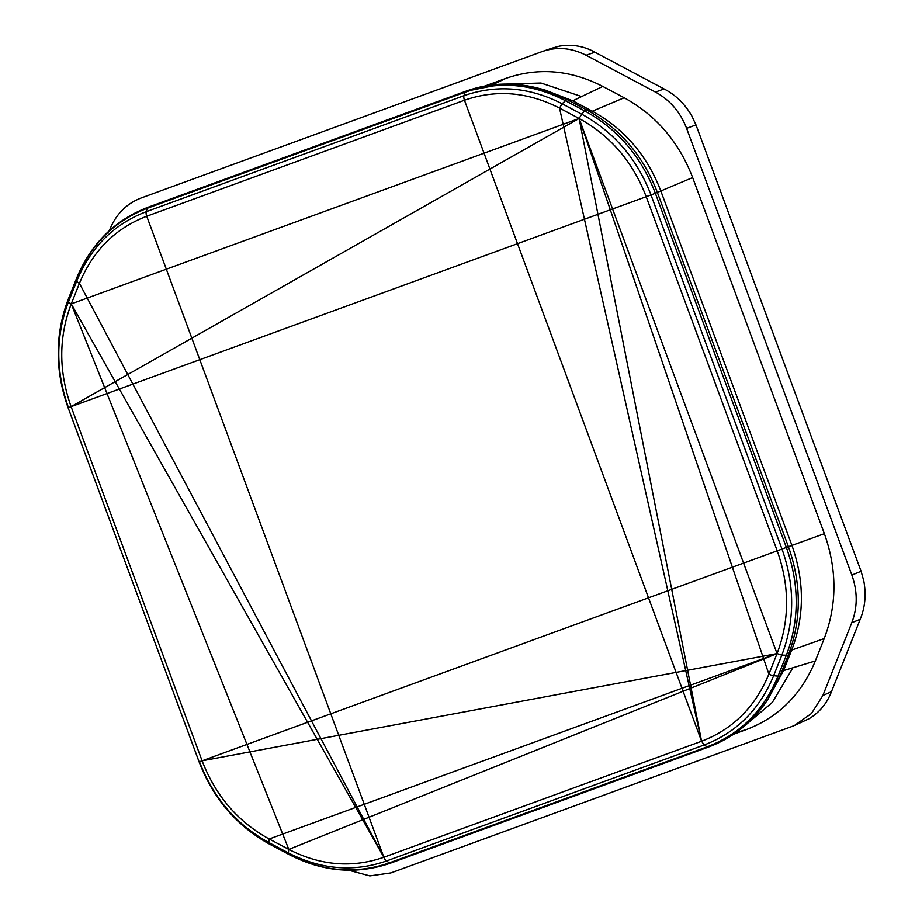 <?xml version="1.0" encoding="UTF-8"?>
<svg xmlns="http://www.w3.org/2000/svg" width="922" height="922" viewBox="0 0 922 922"><rect width="100%" height="100%" fill="white"/><g stroke="black" fill="none" stroke-linecap="round" stroke-linejoin="round"><path stroke-width="1.38" d="M109.384 230.661L110.006 229.082C116.299 213.904 126.706 203.52 141.227 197.953L541.998 51.632C556.704 46.526 571.398 47.748 586.081 55.262L655.496 92.096C669.994 100.072 680.367 112.161 686.613 128.377L851.847 575.074C857.667 591.44 857.644 607.333 851.778 622.73L822.897 695.453L831.448 691.719L860.214 619.273C865.113 607.356 866.3 594.586 863.799 580.964L861.09 571.283L695.972 124.896L691.719 115.78C684.7 103.748 675.469 94.793 664.036 88.927L594.909 52.22C583.914 46.077 572.043 44.06 559.32 46.169L551.656 48.301M822.897 695.453L811.487 713.49L794.58 725.418L791.675 726.582L390.905 872.904L369.837 875.9L348.643 870.195M541.998 51.632L552.509 47.99M624.159 97.755C656.084 115.296 678.915 141.907 692.653 177.589L824.372 533.688C837.164 569.704 837.107 604.671 824.21 638.577L791.687 650.068C804.583 616.161 804.629 581.206 791.848 545.179L660.855 191.05C647.117 155.369 624.286 128.769 592.362 111.228L572.758 100.809L544.234 89.734L537.353 87.982L566.88 99.449L572.758 100.809L602.792 86.414L624.159 97.755L592.362 111.216L586.496 109.856L566.88 99.449L562.109 103.771L559.504 108.081C527.845 91.866 496.163 89.25 464.458 100.244L701.573 741.242L579.108 118.489L71.109 406.66L202.102 760.8L777.211 550.826C789.739 586.115 789.681 620.368 777.05 653.583L202.102 760.8C215.564 795.755 237.922 821.825 269.201 838.997L777.05 653.583L579.108 118.489L559.504 108.081L701.573 741.242C732.898 729.233 755.337 706.851 768.89 674.132L777.05 653.583L288.817 849.404L71.259 303.903L383.852 857.253L146.736 216.244C115.411 228.264 92.984 250.634 79.419 283.354L383.852 857.253L701.573 741.242L704.166 744.976L386.445 860.987A5.106 2.27 -110.1 0 1 383.852 857.253C352.158 868.236 320.476 865.631 288.817 849.404L269.201 838.997L268.717 842.478C236.424 824.741 213.339 797.83 199.452 761.745L202.102 760.8M484.972 86.011L505.786 78.416C538.137 67.202 570.476 69.865 602.792 86.414M733.67 734.2L746.613 729.475L735.744 732.771M824.21 638.577L815.325 660.959C801.483 694.37 778.583 717.201 746.613 729.475M815.325 660.959L783.527 670.617L791.687 650.068L788.229 655.208L781.821 655.15L777.05 653.583M68.286 299.166C54.928 334.329 54.871 370.494 68.09 407.685L199.094 761.826C213.247 798.659 236.873 826.181 269.962 844.368L269.743 844.172C236.816 826.077 213.27 798.625 199.094 761.826L68.101 407.685C54.905 370.529 54.963 334.456 68.263 299.489A5.106 1.637 21.7 0 1 68.286 299.166L76.445 278.617A5.106 1.637 21.7 0 0 76.422 278.94C90.702 244.48 114.328 220.923 147.301 208.268A5.106 2.27 69.9 0 1 148.142 207.208L465.864 91.209A5.106 2.27 69.9 0 0 465.022 92.269C498.41 80.698 531.764 83.453 565.105 100.521L584.709 110.928L586.496 109.856C619.538 128.008 643.176 155.564 657.386 192.491L788.391 546.631C801.633 583.926 801.575 620.114 788.229 655.208L780.07 675.757L783.527 670.617L767.922 699.256C752.94 721.903 733.117 737.842 708.43 747.062L390.709 863.061A5.106 2.27 -110.1 0 1 389.43 862.831L707.151 746.832L704.166 744.976C736.505 732.575 759.67 709.479 773.662 675.688A5.106 1.637 -158.3 0 1 768.89 674.132L579.108 118.489C610.387 135.672 632.757 161.742 646.207 196.697L71.109 406.66C58.582 371.37 58.628 337.118 71.259 303.903L579.108 118.489L581.713 114.178C614.006 131.927 637.09 158.838 650.99 194.922L646.207 196.697L777.211 550.826L781.983 549.063C794.925 585.493 794.868 620.852 781.821 655.15L773.662 675.688L778.03 676.16L786.189 655.611C799.501 620.633 799.547 584.571 786.351 547.414L781.983 549.063L650.99 194.922L655.358 193.274C641.193 156.475 617.636 129.022 584.709 110.928L581.713 114.178L562.109 103.771C529.424 87.037 496.716 84.34 463.985 95.681A5.106 2.27 69.9 0 0 464.458 100.244L146.736 216.244A5.106 2.27 69.9 0 1 146.264 211.68L463.985 95.681L465.022 92.269L147.301 208.268L146.264 211.68C113.925 224.092 90.759 247.188 76.768 280.98A5.106 1.637 21.7 0 0 79.419 283.354L71.259 303.903A5.106 1.637 21.7 0 1 68.608 301.517L76.768 280.98L76.422 278.94L68.263 299.489L68.608 301.517C55.562 335.815 55.516 371.174 68.447 407.605L71.109 406.66M831.448 691.719C826.999 703.359 819.554 712.36 809.09 718.711L794.58 725.418M686.613 128.377L695.972 124.896M851.847 575.074L861.09 571.283M586.081 55.262L594.909 52.22M655.496 92.096L664.036 88.927M851.778 622.73L860.214 619.273M505.786 78.416L492.21 84.916M692.653 177.589L655.358 193.274L786.351 547.414L824.372 533.688M466.451 91.163L501.349 84.213L537.353 87.982C512.805 81.862 488.983 82.934 465.864 91.209M708.937 746.682L707.151 746.832C740.136 734.166 763.762 710.608 778.03 676.16A5.106 1.637 -158.3 0 0 780.07 675.757L767.922 699.256M199.083 761.826L68.101 407.685M390.709 863.061C356.86 874.771 323.149 872.005 289.566 854.775L288.321 852.885L268.717 842.478L269.743 844.172L289.358 854.579C322.688 871.647 356.053 874.402 389.43 862.831L386.445 860.987C353.714 872.327 321.006 869.63 288.321 852.885L288.817 849.404M742.487 727.665L772.359 702.38L792.932 667.759M499.447 84.271L540.984 83.026L581.644 96.556M148.142 207.208C114.72 220.07 90.829 243.869 76.445 278.617M289.566 854.775L269.962 844.368"/></g></svg>
